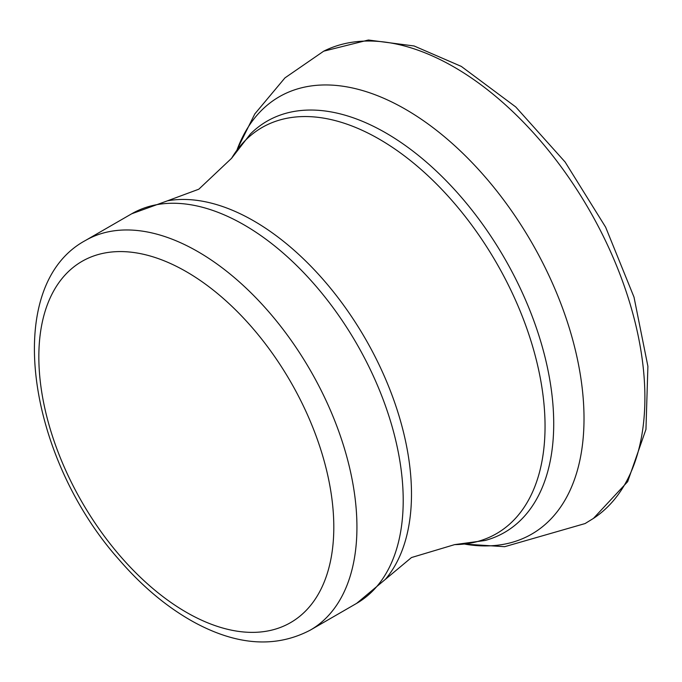<?xml version="1.0" encoding="UTF-8"?>
<svg xmlns="http://www.w3.org/2000/svg" width="682" height="682" viewBox="0 0 682 682"><rect width="100%" height="100%" fill="white"/><g stroke="black" fill="none" stroke-linecap="round" stroke-linejoin="round"><path stroke-width="1.02" d="M186.322 271.675A208.573 120.424 60 0 1 314.044 600.868A208.573 120.424 60 0 1 58.592 453.385A208.573 120.424 60 0 1 186.322 271.675M454.638 544.62A234.472 135.368 60 0 0 540.451 378.885A234.472 135.368 60 0 0 379.252 139.145A234.472 135.368 60 0 0 231.59 158.284L250.371 134.013A237.455 137.099 60 0 1 385.807 132.922A237.455 137.099 60 0 1 545.395 358.655A237.455 137.099 60 0 1 485.047 540.494L454.638 544.62L411.476 557.544L356.618 603.382A224.932 129.861 60 0 0 391.101 423.138A224.932 129.861 60 0 0 244.156 224.932A224.932 129.861 60 0 0 131.694 213.79L167.508 200.806A222.997 128.745 60 0 1 253.806 220.934A222.997 128.745 60 0 1 392.5 396.464A222.997 128.745 60 0 1 385.773 578.856M310.353 630.091C276.142 648.045 237.762 645.624 195.222 622.837C168.224 608.165 142.913 587.202 119.307 559.948C27.186 456.974 1.338 285.997 85.421 240.499A224.932 129.861 60 0 1 197.891 251.641A224.932 129.861 60 0 1 344.828 449.856A224.932 129.861 60 0 1 310.353 630.091L356.618 603.382M593.613 518.294A269.902 155.828 -120 0 0 628.787 299.688A269.902 155.828 -120 0 0 452.643 66.231A269.902 155.828 -120 0 0 323.694 51.184L368.382 40.016L414.102 45.975L461.313 66.41L515.745 106.946L565.122 162.026L605.642 227.191L634.013 297.156L647.9 366.311L645.956 429.379L627.67 481.654L593.442 518.405L585.096 523.554L504.68 546.691L464.655 544.108M465.644 544.27A252.485 145.769 -120 0 0 580.68 376.933A252.485 145.769 -120 0 0 397.725 105.002A252.485 145.769 -120 0 0 237.396 148.906L254.821 113.903L284.948 77.893L323.694 51.184M231.59 158.284L198.812 189.204L167.508 200.806M85.421 240.499L131.694 213.79M237.046 149.861L237.396 148.906"/></g></svg>
